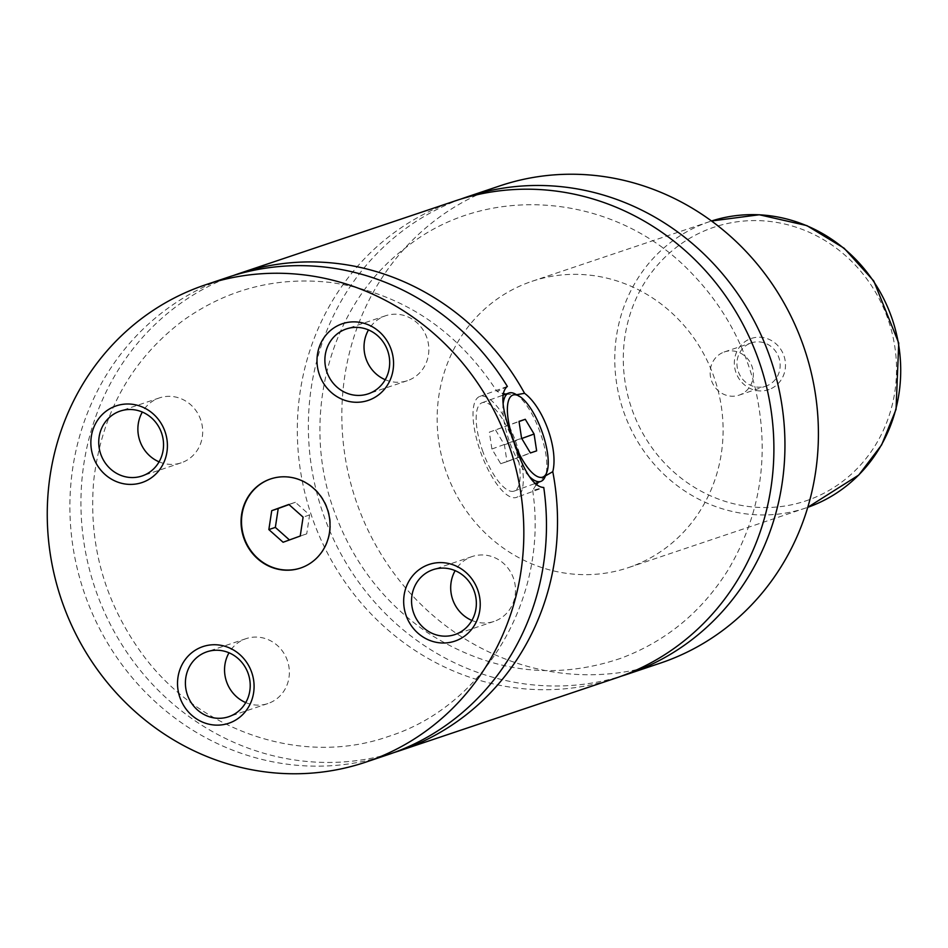 <?xml version="1.0" encoding="UTF-8"?>
<svg xmlns="http://www.w3.org/2000/svg" width="948" height="948" viewBox="0 0 948 948"><rect width="100%" height="100%" fill="white"/><g stroke="black" fill="none" stroke-linecap="round" stroke-linejoin="round"><path stroke-width="0.71" stroke-dasharray="4.74 3.56" d="M460.953 199.033A251.753 236.727 -108.6 0 0 322.273 511.162A251.753 236.727 -108.6 0 0 621.319 676.161M455.407 200.822A251.753 236.727 -108.6 0 0 311.228 514.871A251.753 236.727 -108.6 0 0 615.821 678.093M227.97 277.266A251.753 236.727 -108.6 0 0 83.791 591.315A251.753 236.727 -108.6 0 0 388.384 754.537M545.467 475.86L538.523 482.248M536.011 485.056L532.658 490.377L543.761 487.473M233.516 275.477A251.753 236.727 -108.6 0 0 94.836 587.606A251.753 236.727 -108.6 0 0 393.882 752.605M507.31 386.44L497.06 391.5L502.748 393.539M505.912 394.095L516.589 394.735M300.729 567.982A46.997 44.189 -108.6 0 0 300.943 567.899A46.997 44.189 -108.6 0 0 301.891 567.579A46.997 44.189 -108.6 0 0 327.688 508.78A46.997 44.189 -108.6 0 0 271.01 478.811A46.997 44.189 -108.6 0 0 270.784 478.882M515.345 394.048A46.997 15.998 -110 0 1 540.028 432.11A46.997 15.998 -110 0 1 545.254 476.406M529.138 476.275A46.997 15.998 -110 0 1 509.704 442.301A46.997 15.998 -110 0 1 503.104 404.144M482.994 451.995A46.997 15.998 -110 0 1 482.117 402.734A46.997 15.998 -110 0 1 513.318 441.804A46.997 15.998 -110 0 1 514.207 491.076A46.997 15.998 -110 0 1 482.994 451.995M515.487 441.081A53.704 18.273 -110 0 1 516.494 497.38A53.704 18.273 -110 0 1 480.837 452.729A53.704 18.273 -110 0 1 479.83 396.418A53.704 18.273 -110 0 1 515.487 441.081M769.065 389.498A27.018 25.406 71.4 0 1 736.027 372.742A27.018 25.406 71.4 0 1 750.757 338.649A27.018 25.406 71.4 0 1 783.795 355.393A27.018 25.406 71.4 0 1 769.065 389.498M750.828 343.046A22.823 21.46 71.4 0 1 751.278 342.892A22.823 21.46 71.4 0 1 778.818 357.443A22.823 21.46 71.4 0 1 766.292 386.002A22.823 21.46 71.4 0 1 765.83 386.156A22.823 21.46 71.4 0 1 738.291 371.604A22.823 21.46 71.4 0 1 750.828 343.046M724.023 352.064A22.823 21.46 71.4 0 1 724.473 351.898A22.823 21.46 71.4 0 1 752.013 366.449A22.823 21.46 71.4 0 1 739.487 395.008A22.823 21.46 71.4 0 1 739.025 395.174A22.823 21.46 71.4 0 1 711.486 380.622A22.823 21.46 71.4 0 1 724.023 352.064M245.757 702.587A34.235 32.196 -108.6 0 0 267.869 703.558A34.235 32.196 -108.6 0 0 268.557 703.321A34.235 32.196 -108.6 0 0 287.351 660.483A34.235 32.196 -108.6 0 0 246.053 638.656A34.235 32.196 -108.6 0 0 245.366 638.893A34.235 32.196 -108.6 0 0 229.013 652.793M159.086 461.842A34.235 32.196 -108.6 0 0 181.198 462.825A34.235 32.196 -108.6 0 0 181.886 462.588A34.235 32.196 -108.6 0 0 200.68 419.751A34.235 32.196 -108.6 0 0 159.382 397.911A34.235 32.196 -108.6 0 0 158.695 398.16A34.235 32.196 -108.6 0 0 142.342 412.048M471.903 620.454A34.235 32.196 -108.6 0 0 494.015 621.426A34.235 32.196 -108.6 0 0 494.702 621.189A34.235 32.196 -108.6 0 0 513.496 578.351A34.235 32.196 -108.6 0 0 472.199 556.523A34.235 32.196 -108.6 0 0 471.512 556.76A34.235 32.196 -108.6 0 0 455.159 570.66M385.232 379.71A34.235 32.196 -108.6 0 0 407.344 380.693A34.235 32.196 -108.6 0 0 408.031 380.456A34.235 32.196 -108.6 0 0 426.825 337.618A34.235 32.196 -108.6 0 0 385.528 315.779A34.235 32.196 -108.6 0 0 384.841 316.028A34.235 32.196 -108.6 0 0 368.488 329.916M528.96 282.374A151.052 142.034 -108.6 0 0 446.046 471.369A151.052 142.034 -108.6 0 0 628.251 567.674A151.052 142.034 -108.6 0 0 631.297 566.608A151.052 142.034 -108.6 0 0 714.2 377.624A151.052 142.034 -108.6 0 0 532.006 281.307A151.052 142.034 -108.6 0 0 528.96 282.374M499.916 185.855A251.753 236.727 -108.6 0 0 494.856 187.633A251.753 236.727 -108.6 0 0 356.661 502.618A251.753 236.727 -108.6 0 0 660.329 663.126M495.603 430.06L504.419 444.802L506.979 461.64L500.722 463.738L491.905 449.008L489.346 432.158L519.042 421.552M504.419 444.802L521.744 438.509M506.979 461.64L536.639 450.869M500.722 463.738L530.394 452.966M491.905 449.008L521.578 438.225M489.346 432.158L519.018 421.386M289.46 539.957L306.725 533.854L309.605 514.954L295.349 502.274L288.856 504.454M309.605 514.954L303.099 517.134M306.725 533.854L300.232 536.035M289.59 540.076L283.096 542.256M295.349 502.274L288.998 504.585M808.798 499.869A144.345 135.718 71.4 0 1 632.34 410.401A144.345 135.718 71.4 0 1 711.012 228.267A144.345 135.718 71.4 0 1 887.482 317.734A144.345 135.718 71.4 0 1 808.798 499.869M532.006 281.307L711.521 220.991A151.052 142.034 -108.6 0 0 709.614 221.619A151.052 142.034 -108.6 0 0 706.58 222.685A151.052 142.034 -108.6 0 0 623.665 411.669A151.052 142.034 -108.6 0 0 805.871 507.974A151.052 142.034 -108.6 0 0 807.767 507.322L628.251 567.674M620.573 658.374C553.596 680.972 489.085 672.298 427.05 632.363C384.023 602.715 353.225 562.733 334.656 512.406C298.952 417.357 330.082 303.609 406.491 247.096C488.73 181.341 617.385 193.356 692.964 274.6C723.691 306.785 744.476 344.752 755.319 388.49C770.12 454.222 760.948 514.847 727.827 570.388C701.425 612.242 665.674 641.571 620.573 658.374M532.658 490.377C548.916 597.524 484.878 706.094 388.621 736.395C301.962 767.133 196.592 731.228 139.96 650.873C103.688 599.409 88.294 542.517 93.769 480.162C101.78 412.795 131.488 359.636 182.869 320.685C227.165 289.104 276.532 276.378 330.947 282.516C400.921 292.778 456.296 329.11 497.06 391.5M514.207 491.076L534.577 483.67M482.117 402.734L502.57 395.304M507.346 386.429L479.83 396.418M539.388 489.061L516.494 497.38M739.025 395.174L765.83 386.156M724.473 351.898L751.278 342.892M246.053 638.656L206.901 651.809M267.869 703.558L228.717 716.724M159.382 397.911L120.23 411.077M181.198 462.825L142.046 475.979M472.199 556.523L433.046 569.677M494.015 621.426L454.862 634.591M385.528 315.779L346.376 328.944M407.344 380.693L368.191 393.847"/><path stroke-width="1.42" d="M621.319 676.161A251.753 236.727 -108.6 0 0 626.865 674.384A251.753 236.727 -108.6 0 0 631.937 672.606A251.753 236.727 -108.6 0 0 770.12 357.621A251.753 236.727 -108.6 0 0 466.452 197.101A251.753 236.727 -108.6 0 0 461.38 198.879A251.753 236.727 -108.6 0 0 460.953 199.033M393.882 752.605A251.753 236.727 -108.6 0 0 399.428 750.816L615.821 678.093A251.753 236.727 -108.6 0 0 620.893 676.315A251.753 236.727 -108.6 0 0 759.075 361.342A251.753 236.727 -108.6 0 0 455.407 200.822L239.014 273.545A251.753 236.727 -108.6 0 0 233.516 275.477M507.31 386.44L507.346 386.429A251.753 236.727 -108.6 0 0 227.97 277.266L205.337 284.874A251.753 236.727 -108.6 0 0 200.265 286.64A251.753 236.727 -108.6 0 0 62.082 601.625A251.753 236.727 -108.6 0 0 365.75 762.145A251.753 236.727 -108.6 0 0 370.822 760.367A251.753 236.727 -108.6 0 0 509.005 445.382A251.753 236.727 -108.6 0 0 205.337 284.874M365.75 762.145L388.384 754.537A251.753 236.727 -108.6 0 0 393.456 752.759A251.753 236.727 -108.6 0 0 543.761 487.473C533.902 487.213 523.806 471.677 513.472 440.879C501.812 410.603 499.786 392.448 507.37 386.417M399.428 750.816A251.753 236.727 -108.6 0 0 404.5 749.05A251.753 236.727 -108.6 0 0 552.779 471.677L545.467 475.86M538.523 482.248L536.011 485.056M516.589 394.735L524.564 393.301A251.753 236.727 -108.6 0 0 239.014 273.545M502.748 393.539L505.912 394.095M269.623 479.285A46.997 44.189 -108.6 0 0 243.826 538.085A46.997 44.189 -108.6 0 0 300.516 568.053A46.997 44.189 -108.6 0 0 301.464 567.722A46.997 44.189 -108.6 0 0 327.261 508.922A46.997 44.189 -108.6 0 0 270.571 478.965A46.997 44.189 -108.6 0 0 269.623 479.285M270.784 478.882A46.997 44.189 -108.6 0 0 270.062 479.143A46.997 44.189 -108.6 0 0 244.228 537.824A46.997 44.189 -108.6 0 0 300.729 567.982M546.771 472.531A43.632 14.848 70 0 0 541.912 431.399A43.632 14.848 70 0 0 518.994 396.051A43.632 14.848 70 0 0 513.745 440.856A43.632 14.848 70 0 0 546.771 472.531L545.254 476.406A46.997 15.998 -110 0 1 540.905 481.371A46.997 15.998 -110 0 1 529.138 476.275M503.104 404.144A46.997 15.998 -110 0 1 508.815 393.029A46.997 15.998 -110 0 1 515.345 394.048L518.994 396.051M524.564 393.301C543.453 407.308 558.526 449.174 552.779 471.677M202.102 646.88A40.444 38.039 -108.6 0 0 180.061 697.918A40.444 38.039 -108.6 0 0 229.511 722.992A40.444 38.039 -108.6 0 0 251.552 671.954A40.444 38.039 -108.6 0 0 202.102 646.88M229.404 716.475A34.235 32.196 -108.6 0 0 248.198 673.637A34.235 32.196 -108.6 0 0 206.901 651.809A34.235 32.196 -108.6 0 0 206.214 652.058A34.235 32.196 -108.6 0 0 187.42 694.896A34.235 32.196 -108.6 0 0 228.717 716.724A34.235 32.196 -108.6 0 0 229.404 716.475M229.013 652.793A34.235 32.196 -108.6 0 0 245.757 702.587M115.431 406.147A40.444 38.039 -108.6 0 0 93.39 457.185A40.444 38.039 -108.6 0 0 142.84 482.259A40.444 38.039 -108.6 0 0 164.881 431.221A40.444 38.039 -108.6 0 0 115.431 406.147M142.733 475.742A34.235 32.196 -108.6 0 0 161.527 432.904A34.235 32.196 -108.6 0 0 120.23 411.077A34.235 32.196 -108.6 0 0 119.543 411.314A34.235 32.196 -108.6 0 0 100.749 454.151A34.235 32.196 -108.6 0 0 142.046 475.979A34.235 32.196 -108.6 0 0 142.733 475.742M142.342 412.048A34.235 32.196 -108.6 0 0 159.086 461.842M428.247 564.747A40.444 38.039 -108.6 0 0 406.206 615.785A40.444 38.039 -108.6 0 0 455.656 640.86A40.444 38.039 -108.6 0 0 477.697 589.822A40.444 38.039 -108.6 0 0 428.247 564.747M455.55 634.342A34.235 32.196 -108.6 0 0 474.344 591.505A34.235 32.196 -108.6 0 0 433.046 569.677A34.235 32.196 -108.6 0 0 432.359 569.926A34.235 32.196 -108.6 0 0 413.565 612.764A34.235 32.196 -108.6 0 0 454.862 634.591A34.235 32.196 -108.6 0 0 455.55 634.342M455.159 570.66A34.235 32.196 -108.6 0 0 471.903 620.454M341.576 324.015A40.444 38.039 -108.6 0 0 319.535 375.053A40.444 38.039 -108.6 0 0 368.985 400.127A40.444 38.039 -108.6 0 0 391.026 349.089A40.444 38.039 -108.6 0 0 341.576 324.015M368.879 393.61A34.235 32.196 -108.6 0 0 387.673 350.772A34.235 32.196 -108.6 0 0 346.376 328.944A34.235 32.196 -108.6 0 0 345.688 329.181A34.235 32.196 -108.6 0 0 326.894 372.019A34.235 32.196 -108.6 0 0 368.191 393.847A34.235 32.196 -108.6 0 0 368.879 393.61M368.488 329.916A34.235 32.196 -108.6 0 0 385.232 379.71M626.865 674.384L660.329 663.126A251.753 236.727 -108.6 0 0 665.401 661.36A251.753 236.727 -108.6 0 0 803.584 346.376A251.753 236.727 -108.6 0 0 499.916 185.855L466.452 197.101M519.042 421.552L525.275 419.289L519.018 421.386L521.578 438.225L530.394 452.966L536.639 450.869L534.08 434.03L525.275 419.289M521.744 438.509L534.08 434.03M303.099 517.134L288.856 504.454L271.732 510.676L268.853 529.577L283.096 542.256L300.232 536.035L303.099 517.134M288.998 504.585L278.226 508.495L275.347 527.396L289.46 539.957M275.347 527.396L268.853 529.577M278.226 508.495L271.732 510.676M808.905 506.919A151.052 142.034 -108.6 0 0 892.163 318.931A151.052 142.034 -108.6 0 0 711.521 220.991L759.301 214.758L806.855 225.6L844.123 248.222L873.807 281.035L898.74 343.058L896.05 409.358L881.628 444.908L858.77 475.043L807.767 507.322A151.052 142.034 -108.6 0 0 808.905 506.919M534.577 483.67L540.905 481.371M502.57 395.304L508.815 393.029"/></g></svg>

